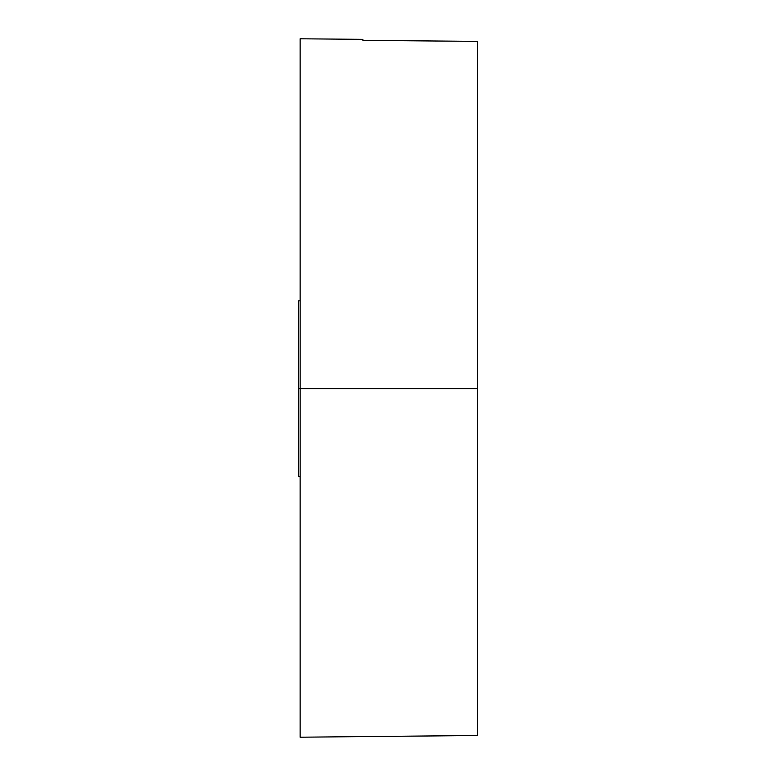 <?xml version="1.0" encoding="UTF-8"?>
<svg xmlns="http://www.w3.org/2000/svg" width="776" height="776" viewBox="0 0 776 776"><rect width="100%" height="100%" fill="white"/><g stroke="black" fill="none" stroke-linecap="round" stroke-linejoin="round"><path stroke-width="1.16" d="M300.128 38.8L300.128 737.2L477.444 735.502L477.444 41.37L362.896 40.371L362.896 39.343L300.128 38.8L300.128 388.708L477.444 388.708L300.128 388.708L300.128 737.2L477.444 735.502L477.444 41.37L362.896 40.371M300.128 388.708L298.556 388.708L298.556 476.58L298.556 300.836L298.556 388.708L300.128 388.708M300.128 476.58L298.556 476.58M300.128 300.836L298.556 300.836"/></g></svg>
